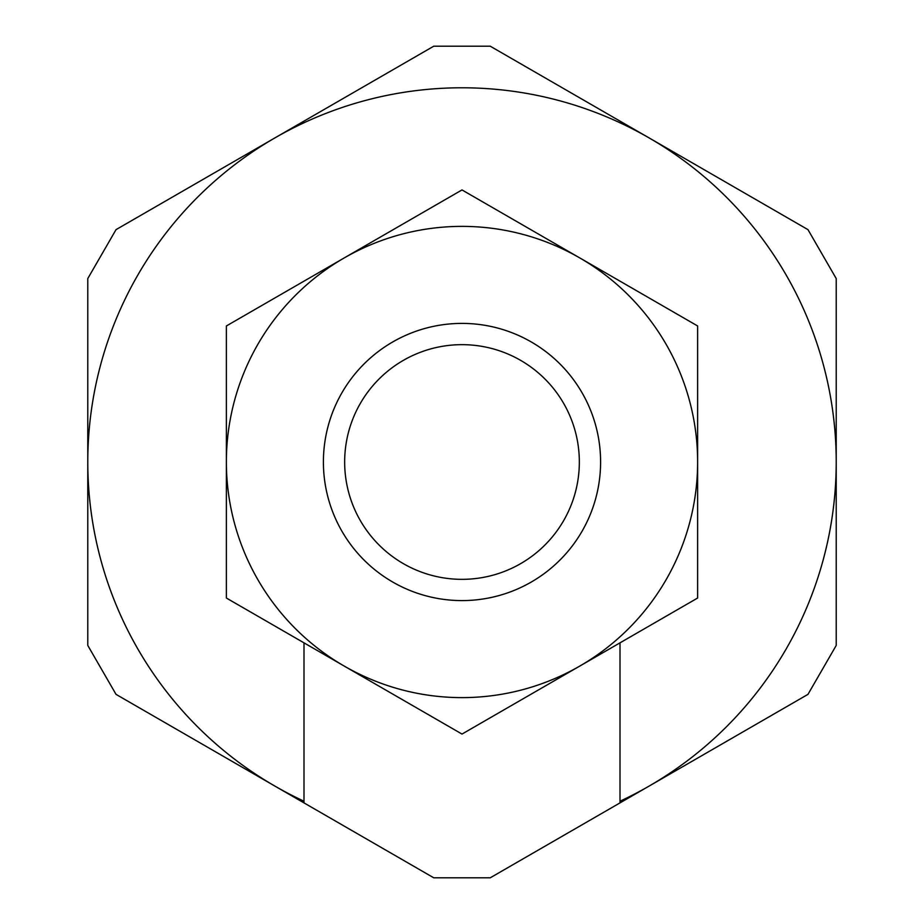 <?xml version="1.0" encoding="UTF-8"?>
<svg xmlns="http://www.w3.org/2000/svg" width="924" height="924" viewBox="0 0 924 924"><rect width="100%" height="100%" fill="white"/><g stroke="black" fill="none" stroke-linecap="round" stroke-linejoin="round"><path stroke-width="1.39" d="M836.22 278.563L807.969 229.637L490.251 46.2L433.749 46.2L116.031 229.637L87.78 278.563L87.78 645.437L116.031 694.363L274.89 786.081A374.22 374.22 0 0 0 303.996 801.224L303.996 802.887L274.89 786.081A374.22 374.22 0 0 1 274.89 137.919A374.22 374.22 0 0 1 836.22 462L836.22 645.437L807.969 694.363L649.11 786.081A374.22 374.22 0 0 0 836.22 462L836.22 278.563M303.996 802.887L433.749 877.8L490.251 877.8L620.004 802.887L620.004 642.85M620.004 801.224A374.22 374.22 0 0 0 649.11 786.081L620.004 802.887M303.996 642.85L303.996 801.224M462 323.4A138.6 138.6 0 0 0 341.972 531.3A138.6 138.6 0 0 0 582.028 531.3A138.6 138.6 0 0 0 462 323.4M462 344.664A117.336 117.336 0 0 0 360.383 520.674A117.336 117.336 0 0 0 563.617 520.674A117.336 117.336 0 0 0 462 344.664M697.62 598.036L462 734.072L226.38 598.036L226.38 325.964L462 189.928L697.62 325.964L697.62 462A235.62 235.62 0 0 1 344.19 666.054A235.62 235.62 0 0 1 344.19 257.946A235.62 235.62 0 0 1 697.62 462L697.62 598.036"/></g></svg>
